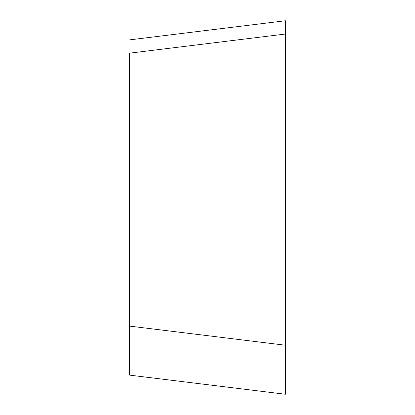 <?xml version="1.0" encoding="UTF-8"?>
<svg xmlns="http://www.w3.org/2000/svg" width="415" height="415" viewBox="0 0 415 415"><rect width="100%" height="100%" fill="white"/><g stroke="black" fill="none" stroke-linecap="round" stroke-linejoin="round"><path stroke-width="0.62" d="M285.38 20.75L129.62 39.876L285.38 20.75L285.38 34.035L129.62 53.156L129.62 375.124L285.38 394.25L285.38 34.035L285.38 380.965M129.62 326.107L285.38 345.228L285.38 311.862M285.38 34.035L285.38 207.5"/></g></svg>
